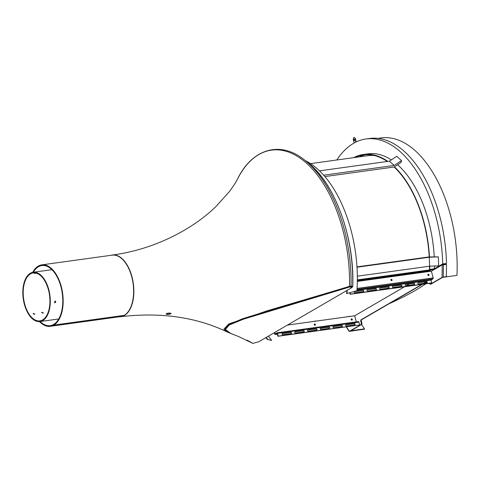 <?xml version="1.0" encoding="UTF-8"?>
<svg xmlns="http://www.w3.org/2000/svg" width="481" height="481" viewBox="0 0 481 481"><rect width="100%" height="100%" fill="white"/><g stroke="black" fill="none" stroke-linecap="round" stroke-linejoin="round"><path stroke-width="0.72" d="M374.404 155.543A94.516 51.064 -97.9 0 0 367.947 155.682L310.552 163.618M357.353 279.87L430.315 269.787M445.334 264.478A109.854 59.349 -97.9 0 0 445.316 263.762M350.751 330.772L364.556 328.86A109.854 59.349 82.1 0 1 361.574 324.477M350.036 331.193L364.43 329.202L364.556 328.86M442.556 277.381L456.95 275.391A110.311 59.596 82.1 0 0 381.126 137.921L378.006 138.354M445.58 264.442A110.311 59.596 -97.9 0 0 445.568 263.744L445.526 263.738M405.537 284.469L413.87 283.321A0.679 0.559 59.8 0 1 414.213 284.62L405.88 285.768A0.679 0.559 59.8 0 1 405.537 284.469L413.594 283.483A0.679 0.559 59.8 0 1 414.231 284.614M363.365 291.648A0.679 0.559 59.8 0 0 362.728 290.512L354.395 291.666A0.679 0.559 59.8 0 0 354.377 291.666M367.388 289.748L375.721 288.594A0.679 0.559 59.8 0 1 376.064 289.893L367.731 291.041A0.679 0.559 59.8 0 1 367.388 289.748L375.445 288.756A0.679 0.559 59.8 0 1 376.082 289.887M349.759 292.821L350.144 294.27L431.583 283.014L431.144 280.104L356.974 290.356M392.821 286.231L401.154 285.077A0.679 0.559 59.8 0 1 401.497 286.375L393.163 287.524A0.679 0.559 59.8 0 1 392.821 286.231L400.877 285.239A0.679 0.559 59.8 0 1 401.515 286.369M418.254 282.714L426.593 281.565A0.679 0.559 59.8 0 1 426.93 282.858L418.596 284.012A0.679 0.559 59.8 0 1 418.254 282.714L426.31 281.728A0.679 0.559 59.8 0 1 426.948 282.858M380.104 287.987L388.438 286.838A0.679 0.559 59.8 0 1 388.78 288.131L380.447 289.285A0.679 0.559 59.8 0 1 380.104 287.987L388.161 287.001A0.679 0.559 59.8 0 1 388.798 288.131M363.005 290.35L354.671 291.504A0.679 0.559 59.8 0 0 355.014 292.803L363.347 291.648A0.679 0.559 59.8 0 0 363.005 290.35L362.728 290.512M431.86 282.846L350.421 294.107L350.06 292.737M428.619 275.529A0.679 0.559 59.8 0 0 427.958 274.404M428.998 274.807A0.679 0.559 59.8 0 0 427.862 274.964A0.679 0.559 59.8 0 0 428.998 274.807M391.684 280.633A0.679 0.559 59.8 0 0 391.029 279.509M392.063 279.912A0.679 0.559 59.8 0 0 390.927 280.068A0.679 0.559 59.8 0 0 392.063 279.912M357.335 281.409L431.379 271.176L433.147 277.916A0.752 0.403 82.1 0 1 432.966 278.842L431.144 280.104M333.321 326.473L341.654 325.324A0.679 0.559 59.8 0 1 341.997 326.617L333.664 327.771A0.679 0.559 59.8 0 1 333.321 326.473L333.038 326.635A0.679 0.559 59.8 0 0 333.02 326.641L341.372 325.487A0.679 0.559 59.8 0 1 342.015 326.617M291.143 333.646A0.679 0.559 59.8 0 0 290.506 332.515L282.173 333.67A0.679 0.559 59.8 0 0 282.155 333.67L282.455 333.507A0.679 0.559 59.8 0 0 282.792 334.8L291.125 333.652A0.679 0.559 59.8 0 0 290.789 332.353L290.506 332.515M295.172 331.746L303.505 330.597A0.679 0.559 59.8 0 1 303.842 331.89L295.508 333.044A0.679 0.559 59.8 0 1 295.172 331.746L294.889 331.908A0.679 0.559 59.8 0 0 294.871 331.914L303.222 330.76A0.679 0.559 59.8 0 1 303.86 331.89M274.681 332.539L275.126 333.91L276.924 332.864A0.752 0.403 -97.9 0 1 277.008 332.834A0.752 0.403 -97.9 0 1 277.483 333.363L278.204 336.111L359.361 325.012L277.922 336.273L277.086 333.399L275.288 334.439A0.752 0.403 -97.9 0 1 275.204 334.469A0.752 0.403 -97.9 0 1 274.729 333.946L274.404 332.702M320.605 328.234L328.938 327.08A0.679 0.559 59.8 0 1 329.281 328.379L320.941 329.527A0.679 0.559 59.8 0 1 320.605 328.234L320.322 328.397A0.679 0.559 59.8 0 0 320.304 328.397L328.655 327.242A0.679 0.559 59.8 0 1 329.299 328.373M346.037 324.717L354.371 323.563A0.679 0.559 59.8 0 1 354.713 324.861L346.38 326.01A0.679 0.559 59.8 0 1 346.037 324.717L345.755 324.879A0.679 0.559 59.8 0 0 345.737 324.879L354.088 323.725A0.679 0.559 59.8 0 1 354.731 324.855M307.888 329.99L316.221 328.836A0.679 0.559 59.8 0 1 316.558 330.134L308.225 331.289A0.679 0.559 59.8 0 1 307.888 329.99L307.606 330.152A0.679 0.559 59.8 0 0 307.587 330.152L315.939 328.998A0.679 0.559 59.8 0 1 316.576 330.134M282.455 333.507L290.789 332.353M359.644 324.849L358.922 322.108A0.752 0.403 82.1 0 0 358.453 321.579A0.752 0.403 82.1 0 0 358.369 321.609L277.098 332.84M351.262 319.011A0.679 0.559 -120.2 0 1 351.918 320.136M351.16 319.57A0.679 0.559 59.8 0 0 352.296 319.414A0.679 0.559 59.8 0 0 351.16 319.57M314.327 324.116A0.679 0.559 -120.2 0 1 314.989 325.24M314.231 324.675A0.679 0.559 59.8 0 0 315.368 324.519A0.679 0.559 59.8 0 0 314.231 324.675M356.283 321.879L354.683 315.783L373.575 304.792M287.536 325.06L354.683 315.783M431.379 271.176L442.243 264.857L446.512 264.502L442.243 264.857L442.099 277.393L430.441 284.175A1.136 0.613 82.1 0 1 430.309 284.223A1.136 0.613 82.1 0 1 429.593 283.423L429.563 283.291M373.569 304.798L404.617 286.742M406.415 285.696L409.163 284.097M430.441 284.175L431.006 284.097A1.136 0.613 82.1 0 1 430.88 284.139A1.136 0.613 82.1 0 1 430.742 284.133M422.029 284.331L361.057 319.793A1.136 0.613 82.1 0 0 360.78 321.2L361.345 321.122A1.136 0.613 82.1 0 1 361.622 319.715L422.601 284.253M361.291 323.148A1.136 0.613 82.1 0 1 361.015 324.549L361.58 324.471A1.136 0.613 82.1 0 0 361.856 323.07L361.291 323.148L360.78 321.2M361.015 324.549L349.356 331.331L353.042 330.868L349.94 331.241M361.58 324.471L349.976 331.289M442.099 277.393L446.368 276.593L446.512 264.502M431.006 284.097L442.664 277.315L446.368 276.593M426.743 281.842L424.398 283.207M361.345 321.122L361.856 323.07M426.497 281.734L423.827 283.285M429.28 257.233L429.575 266.197L438.642 265.819L438.347 256.854L429.28 257.233L356.998 267.226M429.575 266.197L357.341 276.184M356.974 266.877L428.685 256.968L438.347 256.854M346.152 316.961L349.915 316.288M312.061 321.675L315.819 321.001M444.973 264.526L442.815 264.778M434.602 269.3L431.481 269.733L429.341 270.977L429.509 270.412L357.347 280.387M389.189 303.685A185.492 33.784 165.3 0 0 425.739 283.82M445.328 264.322L445.184 263.78L442.911 264.099L435.028 268.681L431.337 269.192L429.509 270.256M431.337 269.192L431.481 269.733M446.5 263.438L442.712 263.961A111.333 60.149 -97.9 0 0 366.023 138.973L369.811 138.45A111.333 60.149 -97.9 0 1 446.5 263.438L442.911 264.099L435.028 268.681L435.113 268.999M442.911 264.099L443.055 264.634M429.515 269.895L429.509 270.412M354.184 142.977L353.361 139.845A1.702 0.92 -97.9 0 1 353.775 137.734A1.702 0.92 -97.9 0 1 353.968 137.668A1.702 0.92 -97.9 0 1 355.044 138.865L355.892 142.093M353.769 139.436L354.725 139.562L354.208 140.891L353.769 139.436L354.136 139.382M356.241 141.925L355.423 138.817A1.702 0.92 -97.9 0 0 354.347 137.614A1.702 0.92 -97.9 0 0 354.166 137.68M354.437 140.458L354.154 139.388M431.084 269.342L429.473 269.564A95.881 51.798 -97.9 0 0 429.497 266.209M359.325 156.872A95.881 51.798 82.1 0 1 365.596 154.72M429.226 256.944A95.881 51.798 -97.9 0 0 394.131 167.009M387.283 161.478A95.881 51.798 -97.9 0 0 363.408 154.936A95.881 51.798 -97.9 0 0 354.972 157.479M429.473 269.564L434.463 268.759A96.338 52.044 -97.9 0 0 434.487 265.993M434.229 256.734A96.338 52.044 -97.9 0 0 397.625 164.749M391.324 159.902A96.338 52.044 -97.9 0 0 368.079 153.83L363.341 154.485A96.338 52.044 -97.9 0 0 353.625 157.666M429.725 269.414A96.338 52.044 -97.9 0 0 429.749 266.191M429.473 256.932A96.338 52.044 -97.9 0 0 394.468 166.853M387.83 161.4A96.338 52.044 -97.9 0 0 363.341 154.485M389.394 161.183L394.167 165.452L401.509 160.57L396.741 156.301L389.394 161.183L319.51 170.845M394.167 165.452L323.677 175.198M324.879 176.581L394.258 166.991L401.148 162.41L401.509 160.57M366.023 138.973A111.333 60.149 -97.9 0 0 336.844 159.981M434.463 268.759L442.712 263.961M352.224 287.391L352.05 286.742L349.627 286.321L278.547 307.624L243.314 318.518L229.136 324.32L225.198 328.854L225.367 329.503L230.694 333.423L238.666 336.568L252.796 343.386L258.622 341.823L352.224 287.391L349.795 286.971L243.488 319.162L229.305 324.97L225.367 329.503M36.069 273.106L34.385 273.473L35.636 273.01M24.639 303.842A24.2 13.071 -97.9 0 0 39.881 320.881A24.2 13.071 -97.9 0 0 49.513 295.118A24.2 13.071 -97.9 0 0 33.255 272.937A24.2 13.071 -97.9 0 0 24.639 303.842M42.941 313.197L41.679 312.235L43.356 312.933L42.941 313.197M34.416 314.376L33.153 313.414L34.83 314.111L34.416 314.376M54.497 302.633L55.159 301.022M43.146 313.137L41.673 312.518M34.626 314.315L33.147 313.696M24.303 304.04A24.88 13.438 -97.9 0 0 39.971 321.555A24.88 13.438 -97.9 0 0 49.88 295.069A24.88 13.438 -97.9 0 0 33.159 272.264A24.88 13.438 -97.9 0 0 24.303 304.04M55.044 301.028L55.363 301.064C56.006 301.99 55.778 302.549 54.672 302.747L55.044 301.028M266.288 337.421A98.665 53.307 82.1 0 0 267.917 339.484L271.639 340.422A104.136 56.259 82.1 0 1 268.53 336.117M347.222 290.35A99.212 53.595 82.1 0 1 346.969 293.506L356.95 290.716A104.515 56.463 -97.9 0 0 357.124 269.498A104.515 56.463 -97.9 0 0 352.537 236.327A104.515 56.463 -97.9 0 0 305.363 160.642M352.549 236.357A104.136 56.259 82.1 0 1 352.555 236.387A104.136 56.259 82.1 0 1 357.118 269.438A104.136 56.259 82.1 0 1 357.124 269.468M267.586 339.67A99.212 53.595 82.1 0 1 265.963 337.608M356.95 290.716L346.969 293.506M267.917 339.484L271.639 340.422M346.897 290.536A98.665 53.307 82.1 0 1 346.639 293.699M40.157 321.53A30.333 16.384 -97.9 0 0 50.186 325.649A30.333 16.384 -97.9 0 0 53.601 324.453L53.77 325.102A31.012 16.757 -97.9 0 0 62.073 289.971A31.012 16.757 -97.9 0 0 41.787 264.875L112.247 255.14A31.012 16.757 -97.9 0 1 132.528 280.231A31.012 16.757 -97.9 0 1 124.236 315.356L53.782 325.096L53.607 324.447A30.333 16.384 -97.9 0 0 61.718 290.091A30.333 16.384 -97.9 0 0 41.883 265.554A30.333 16.384 -97.9 0 0 33.345 272.24M50.283 326.322L120.737 316.582A31.012 16.757 -97.9 0 0 124.224 315.362L53.77 325.102A31.012 16.757 -97.9 0 1 50.283 326.322A31.012 16.757 -97.9 0 1 39.52 321.603M41.787 264.875A31.012 16.757 -97.9 0 0 32.714 272.342M34.223 313.852A31.012 16.757 -97.9 0 0 34.482 314.364M225.312 329.178L228.337 324.789L242.123 318.927L349.627 286.321L352.014 286.73M307.004 161.905A110.347 59.614 -97.9 0 1 352.669 286.502L352.741 286.574C354.774 237.428 334.686 182.335 307.004 161.905L304.094 159.668A113.33 61.225 -97.9 0 1 351.04 285.979L352.669 286.502L351.713 287.133M233.243 334.481L227.772 332.233L223.869 329.154L228.806 323.929L266.919 310.882L351.04 285.979M252.206 342.995L247.048 340.121M170.737 313.209L166.384 313.69M170.929 313.317L171.08 313.516C169.613 314.532 167.941 314.718 166.059 314.081C167.123 313.107 168.747 312.848 170.929 313.317M119.318 316.781A31.127 16.817 -97.9 0 0 120.755 316.696A31.127 16.817 -97.9 0 0 133.147 283.556A31.127 16.817 -97.9 0 0 112.229 255.026A31.127 16.817 -97.9 0 0 110.822 255.333M433.147 277.916L357.088 288.432M431.186 279.882L356.986 290.139M432.966 278.842L357.04 289.34M277.483 333.363L358.922 322.108M275.012 333.778L275.463 333.718M277.369 334.157L275.288 334.439M361.057 319.793L361.622 319.715M349.356 331.331L346.446 326.797M443.296 277.014L443.44 264.923M357.341 280.91L429.28 270.965M355.423 138.817L355.044 138.865M350.39 286.201L350.559 286.85M349.627 286.321L349.795 286.971M350.595 288.335L260.251 340.879M120.845 316.684A31.127 16.817 -97.9 0 0 120.929 316.672A31.127 16.817 -97.9 0 0 133.327 283.531A31.127 16.817 -97.9 0 0 112.41 255.002A31.127 16.817 -97.9 0 0 112.32 255.014M349.513 286.213A113.227 61.171 -97.9 0 0 308.345 164.911A113.227 61.171 -97.9 0 0 237.518 179.01C252.2 148.731 280.176 140.512 304.094 159.668M277.008 332.834L358.453 321.579M277.369 334.169L275.204 334.469M430.88 284.139L430.309 284.223M346.224 326.827L349.212 331.487M354.347 137.614L353.968 137.668M51.912 269.673L33.159 272.264M58.73 318.963L39.971 321.555M237.518 179.01C236.309 181.686 233.501 186.003 229.088 191.955L216.173 206.283C192.677 229.527 153.331 249.783 112.41 255.002L112.229 255.026M227.772 332.233C196.759 317.195 161.147 312.007 120.929 316.672L120.755 316.696"/></g></svg>

